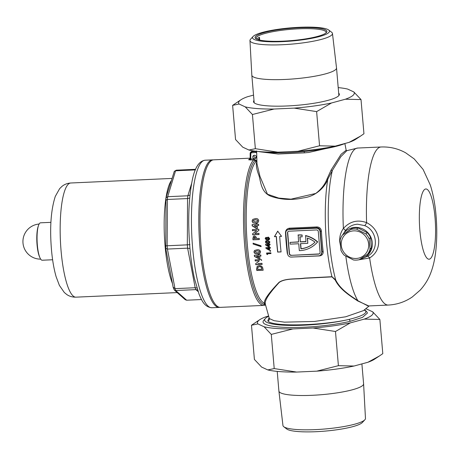 <?xml version="1.0" encoding="UTF-8"?>
<svg xmlns="http://www.w3.org/2000/svg" width="459" height="459" viewBox="0 0 459 459"><rect width="100%" height="100%" fill="white"/><g stroke="black" fill="none" stroke-linecap="round" stroke-linejoin="round"><path stroke-width="0.69" d="M254.372 155.268A1.756 1.687 49.3 0 1 255.669 158.326A1.756 1.687 49.3 0 1 252.943 157.615A1.756 1.687 49.3 0 1 254.372 155.268M256.116 157.695A1.756 1.687 49.3 0 1 254.062 155.314M268.71 316.251A50.633 8.652 -4.9 0 0 265.296 318.563A50.633 8.652 -4.9 0 0 304.214 325.184A50.633 8.652 -4.9 0 0 349.075 319.395L350.406 321.248A52.395 8.956 175.1 0 1 303.984 327.238A52.395 8.956 175.1 0 1 263.059 322A52.395 8.956 175.1 0 1 263.713 320.382L265.296 318.563M345.277 143.403A50.633 8.652 175.1 0 1 289.417 152.589A50.633 8.652 175.1 0 1 258.119 151.476M320.663 255.049A3.517 3.374 -130.7 0 0 321.793 252.232L320.015 231.52A3.517 3.374 -130.7 0 0 316.297 228.226L288.929 229.46A3.517 3.374 -130.7 0 0 285.802 233.063L287.581 253.775A3.517 3.374 -130.7 0 0 291.299 257.074L318.666 255.841A3.517 3.374 -130.7 0 0 320.663 255.049L322.143 251.928L323.176 251.601C323.239 254.125 321.988 255.565 319.435 255.915L291.006 257.074M342.718 234.79A16.266 15.595 49.3 0 1 342.833 234.595A16.266 15.595 49.3 0 1 355.094 227.394A16.266 15.595 49.3 0 1 371.819 239.908A16.266 15.595 49.3 0 1 363.121 258.136A16.266 15.595 49.3 0 1 360.298 259.019M363.121 258.136L367.315 256.288C379.277 250.625 377.505 230.481 364.681 225.616L357.538 224.204C352.587 224.56 348.53 226.712 345.363 230.665L342.833 234.595M364.509 309.768L365.536 310.668C367.177 313.388 361.686 316.297 349.075 319.395C321.541 325.844 270.741 326.992 267.827 320.784L269.066 317.674M265.56 304.937L264.097 304.403L264.51 303.273A0.878 0.872 133.9 0 1 265.141 303.514L269.364 318.563L274.086 320.692L284.431 322.155L314.444 321.461L345.702 316.79L363.499 310.594L369.208 305.923M339.017 145.555L308.827 152.445L304.317 152.864L278.131 154.017L260.419 151.837M368.732 305.946L357.607 300.892C351.841 296.864 340.108 290.128 335.231 280.036L332 276.886L304.885 278.252C296.416 279.474 285.705 278.028 279.301 282.354C268.968 293.599 264.327 300.794 265.382 303.938M340.521 245.932L339.769 241.876C339.362 236.993 340.567 232.518 343.378 228.456C349.901 221.33 357.641 219.391 366.598 222.638C373.672 226.258 377.705 232.03 378.692 239.948C379.082 247.929 376.059 253.936 369.627 257.975L357.63 260.006M256.92 161.448L256.047 161.488A72.086 16.352 -92.6 0 0 246.758 236.861A72.086 16.352 -92.6 0 0 264.51 303.273C263.586 300.375 268.452 293.376 279.095 282.274C285.567 277.982 296.256 279.33 304.765 278.097L331.966 276.702L335.713 279.95C340.567 290.031 352.196 296.766 357.928 300.76L368.078 305.975L388.257 305.063A79.12 17.947 -92.6 0 1 369.627 257.975A3.517 1.314 61.5 0 0 367.315 256.288M345.363 230.665A3.517 0.545 37.9 0 0 343.378 228.456A79.12 17.947 -92.6 0 1 357.71 148.045L346.878 150.661L340.894 156.617L332.379 170.392L327.795 179.199C324.519 188.161 314.788 196.647 303.319 197.886C292.154 200.348 281.482 199.854 271.298 196.412C260.775 192.631 260.855 181.265 258.899 175.413C256.38 168.797 255.726 164.144 256.942 161.448M298.579 241.864L290.036 242.404L290.186 244.131L298.74 243.746L299.331 250.648A26.375 25.285 -130.7 0 0 299.819 250.631A26.375 25.285 -130.7 0 0 314.817 244.722A26.375 25.285 -130.7 0 0 317.485 242.031L317.674 241.87A26.375 25.285 -130.7 0 1 315.006 244.555L314.817 244.722M256.656 151.321L256.965 163.697L259.983 176.411L267.442 194.191L278.699 198.076L290.972 199.172L315.746 193.446C321.248 189.24 325.029 184.375 327.089 178.844L331.094 170.059L341.1 154.299L346.166 150.231L344.881 143.564M256.765 155.085L256.621 152.411L251.618 152.795A0.878 0.843 -130.7 0 0 250.832 153.622L250.74 158.98L253.712 158.843L256.151 160.466L256.047 161.488L253.603 159.864A73.842 16.748 -92.6 0 0 244.67 245.318A73.842 16.748 -92.6 0 0 263.891 305.396L220.377 307.364A73.842 16.748 -92.6 0 1 201.162 247.281A73.842 16.748 -92.6 0 1 213.722 159.824L250.144 158.177M253.712 158.843L253.603 159.864L250.631 159.996L248.594 159.732L249.851 158.969M267.299 237.596L268.257 237.045L269.657 238.462L269.255 239.713L268.458 240.017L267.31 239.483L266.45 239.885L265.164 238.674L265.549 237.653L266.289 237.36L267.19 237.693L267.465 237.355M265.612 237.601L265.279 238.577L266.564 239.787L267.201 239.581M269.175 244.888A72.086 16.352 87.4 0 0 269.341 246.707L268.561 246.741L265.669 245.083A72.086 16.352 -92.6 0 1 265.595 244.274L268.395 244.148A72.086 16.352 -92.6 0 1 268.36 243.763L269.072 243.729A72.086 16.352 87.4 0 0 269.106 244.119L269.984 244.079A72.086 16.352 87.4 0 0 270.047 244.854L269.175 244.888L270.041 244.756M270.707 250.895L270.288 251.377L269.772 250.935L270.185 250.453L270.707 250.895L270.288 251.377L269.772 250.935L270.185 250.453M255.497 223.229L252.961 222.787L252.071 221.095L252.789 219.391L255.393 218.604C257.258 218.329 258.371 219.052 258.733 220.762L258.033 222.466L255.497 223.229L257.459 222.787M252.484 230.757A72.086 16.352 -92.6 0 1 252.439 229.563L258.778 229.276A72.086 16.352 87.4 0 0 258.819 230.361L254.797 233.533L258.956 233.35A72.086 16.352 87.4 0 0 259.014 234.526L252.679 234.813A72.086 16.352 -92.6 0 1 252.622 233.751L256.656 230.567L252.599 230.653L256.656 230.567M253.15 244.05A72.086 16.352 -92.6 0 1 253.081 243.178L260.97 245.777A72.086 16.352 87.4 0 0 261.051 246.644L253.15 244.05L261.165 246.546M259.651 256.156A72.086 16.352 87.4 0 0 259.995 258.767L258.842 258.819L254.458 256.438A72.086 16.352 -92.6 0 1 254.309 255.279L258.451 255.095A72.086 16.352 -92.6 0 1 258.383 254.538L259.444 254.487A72.086 16.352 87.4 0 0 259.507 255.043L260.81 254.986A72.086 16.352 87.4 0 0 260.947 256.099L259.651 256.156L260.936 256.007M263.168 270.208L256.828 270.494A72.086 16.352 -92.6 0 1 256.581 269.158L257.178 266.358L259.243 265.618C261.498 265.732 262.726 266.811 262.915 268.848A72.086 16.352 87.4 0 0 263.168 270.208M287.936 255.055L287.254 253.225A72.086 16.352 -92.6 0 1 285.498 232.765C285.624 230.079 286.984 228.548 289.577 228.163L316.945 226.93C319.55 227.079 321.048 228.484 321.426 231.141A72.086 16.352 87.4 0 0 322.138 241.514A72.086 16.352 87.4 0 0 323.176 251.601M257.815 263.5L261.974 263.317A72.086 16.352 87.4 0 0 262.146 264.395L255.806 264.682A72.086 16.352 -92.6 0 1 255.652 263.707L259.404 260.764L255.233 260.953A72.086 16.352 -92.6 0 1 255.078 259.857L261.412 259.57A72.086 16.352 87.4 0 0 261.555 260.569L261.676 260.465M257.568 254.011L254.974 253.615L253.93 252.06L254.493 250.488L257.034 249.759C258.836 249.472 260.024 250.132 260.592 251.727L260.041 253.305L257.568 254.011L259.501 253.597M256.483 238.502L259.249 238.376A72.086 16.352 87.4 0 0 259.329 239.541L252.989 239.827A72.086 16.352 -92.6 0 1 252.903 238.525L253.443 236.316L254.544 235.909L256.306 237.183L256.483 238.502M257.356 225.564A72.086 16.352 87.4 0 0 257.442 228.398L256.288 228.45L252.157 225.851A72.086 16.352 -92.6 0 1 252.129 224.594L256.271 224.405A72.086 16.352 -92.6 0 1 256.26 223.797L257.315 223.751A72.086 16.352 87.4 0 0 257.327 224.359L258.629 224.296A72.086 16.352 87.4 0 0 258.658 225.507L257.356 225.564L258.652 225.409M270.959 253.575L267.396 253.735A72.086 16.352 87.4 0 0 267.499 254.596L266.731 254.177A72.086 16.352 -92.6 0 1 266.593 253.012L270.867 252.817A72.086 16.352 87.4 0 0 270.959 253.575M269.485 248.187A72.086 16.352 87.4 0 0 269.668 249.989L268.894 250.023L265.979 248.376A72.086 16.352 -92.6 0 1 265.899 247.579L268.693 247.453A72.086 16.352 -92.6 0 1 268.658 247.068L269.37 247.034A72.086 16.352 87.4 0 0 269.41 247.418L270.288 247.378A72.086 16.352 87.4 0 0 270.362 248.147L269.485 248.187L270.351 248.055M267.821 243.396L266.082 243.121L265.411 242.042L265.818 240.952L267.545 240.453L269.903 241.818L269.502 242.909L267.821 243.396L268.968 243.15M279.709 236.437A72.086 16.352 87.4 0 0 281.086 251.934L277.661 252.089A72.086 16.352 -92.6 0 1 276.289 236.592L274.407 236.678L277.706 231.204L281.591 236.351L279.709 236.437L281.522 236.265M291.149 255.347L318.517 254.114A1.756 1.687 -130.7 0 0 320.084 252.312L318.305 231.6A1.756 1.687 -130.7 0 0 316.446 229.948L289.078 231.187A1.756 1.687 -130.7 0 0 287.512 232.988L289.29 253.701A1.756 1.687 -130.7 0 0 291.149 255.347L318.707 253.953A1.756 1.687 -130.7 0 0 319.607 253.632M288.177 231.502A1.756 1.687 -130.7 0 0 287.701 232.828L289.48 253.54A1.756 1.687 -130.7 0 0 291.339 255.187M290.036 242.404L298.591 242.019L298.189 234.951A26.375 25.285 49.3 0 1 302.142 235.002L302.102 236.907L302.142 235.002M317.674 241.87A26.375 25.285 49.3 0 0 305.625 235.559L305.946 241.686L300.301 241.939L300.066 236.792M300.49 241.778L305.935 241.532M305.436 235.719A26.375 25.285 49.3 0 1 317.485 242.031M300.301 241.939L299.859 236.792A24.614 23.598 49.3 0 1 302.102 236.907M298 235.111A26.375 25.285 49.3 0 1 301.953 235.169M300.892 248.818L300.45 243.666L307.805 243.333L307.352 238.032A24.614 23.598 49.3 0 1 315 242.145A24.614 23.598 -130.7 0 1 313.669 243.39A24.614 23.598 -130.7 0 1 300.892 248.818L301.081 248.658A24.614 23.598 -130.7 0 0 313.761 243.304M307.805 243.333L307.559 238.101M300.651 243.66L301.081 248.658M321.793 252.232L322.143 251.928A72.964 16.553 -92.6 0 1 321.093 241.715A72.964 16.553 -92.6 0 1 320.371 231.216C320.101 229.064 318.919 227.916 316.819 227.773L289.451 229.012L286.932 230.246M366.643 311.638L367.458 313.009L362.535 317.364L350.406 321.248M255.806 160.237L254.82 160.679A72.964 16.553 -92.6 0 0 246.007 245.106A72.964 16.553 -92.6 0 0 264.097 304.403A0.878 0.832 151.3 0 1 265.233 303.812M335.231 280.036A0.878 0.327 150.6 0 1 335.713 279.95A73.256 16.616 -92.6 0 1 329.39 241.394A73.256 16.616 -92.6 0 1 332.379 170.392A0.878 0.511 -156.1 0 1 331.094 170.059M332 276.886L331.966 276.702A72.086 16.352 -92.6 0 1 327.795 179.199A0.878 0.505 28.4 0 1 327.089 178.844M320.015 231.52L321.426 231.141M285.498 232.765L285.791 232.753M364.681 225.616A3.517 0.798 114.3 0 0 366.598 222.638A79.12 17.947 -92.6 0 1 381.125 146.989L357.71 148.045M257.241 266.306L256.701 269.054A71.558 16.231 87.4 0 0 256.954 270.385L256.828 270.494M257.912 267.327L257.694 268.974A72.086 16.352 87.4 0 0 257.769 269.381L261.831 269.198A72.086 16.352 -92.6 0 1 261.728 268.641C261.596 267.373 260.821 266.725 259.404 266.69L258.216 267.029M258.033 267.224L259.404 266.69M259.524 266.587C260.936 266.622 261.71 267.27 261.848 268.538A71.558 16.231 87.4 0 0 261.951 269.094L261.831 269.198M256.954 270.385L263.15 270.11M255.21 259.851A71.558 16.231 87.4 0 0 255.353 260.855L255.233 260.953M255.353 260.855L259.404 260.764M255.772 263.615A71.558 16.231 87.4 0 0 255.927 264.579L255.806 264.682M255.927 264.579L262.129 264.304M254.435 255.273A71.558 16.231 87.4 0 0 254.573 256.34L258.956 258.715L259.983 258.669M258.509 254.533A71.558 16.231 87.4 0 0 258.566 254.992L258.451 255.095M256.438 256.306L258.71 256.105L256.438 256.306L258.773 257.574A72.086 16.352 -92.6 0 1 258.595 256.208M258.71 256.105A71.558 16.231 87.4 0 0 258.887 257.47L258.773 257.574M254.556 250.436L254.045 251.962L254.974 253.615M255.089 253.517L257.683 253.913M255.347 251.331L257.269 250.786L255.347 251.331L255.066 251.98L257.447 252.892L259.169 252.467L259.455 251.784L258.945 251.119L257.155 250.889M257.269 250.786L258.945 251.119M259.06 251.021L259.455 251.784M259.57 251.687L259.169 252.467M253.207 243.224A71.558 16.231 87.4 0 0 253.265 243.953M253.506 236.259L253.018 238.428A71.558 16.231 87.4 0 0 253.104 239.73L252.989 239.827M253.104 239.73L259.318 239.449M254.211 237.314L254.728 236.982L255.433 238.043A71.558 16.231 87.4 0 0 255.462 238.456L255.347 238.554A72.086 16.352 -92.6 0 1 255.319 238.141L254.613 237.079L254.097 237.412L254.022 238.244A72.086 16.352 87.4 0 0 254.051 238.611L255.347 238.554M254.728 236.982L254.097 237.412M254.797 233.533L258.933 230.257M252.737 233.66A71.558 16.231 87.4 0 0 252.794 234.715L259.014 234.434M252.559 229.557A71.558 16.231 87.4 0 0 252.599 230.653M252.249 224.589A71.558 16.231 87.4 0 0 252.278 225.748L256.409 228.347L257.442 228.301M256.38 223.791A71.558 16.231 87.4 0 0 256.392 224.302L256.271 224.405M254.143 225.708L256.42 225.512L254.143 225.708L256.34 227.096A72.086 16.352 -92.6 0 1 256.3 225.61M256.42 225.512A71.558 16.231 87.4 0 0 256.461 226.998L256.34 227.096M252.857 219.333L252.192 220.991L252.961 222.787M253.075 222.684L255.617 223.126M253.552 220.309L255.52 219.729L253.552 220.309L253.213 221.014L255.491 222.013L257.247 221.554L257.597 220.819L257.155 220.091L255.399 219.832M255.52 219.729L257.155 220.091M257.275 219.987L257.597 220.819M257.717 220.716L257.367 221.45M270.948 253.483L267.396 253.735M266.719 253.007A71.558 16.231 87.4 0 0 266.845 254.079L266.731 254.177M266.845 254.079L267.614 254.498M266.025 247.573A71.558 16.231 87.4 0 0 266.094 248.279L269.008 249.925L269.662 249.897M268.779 247.062A71.558 16.231 87.4 0 0 268.808 247.355L268.693 247.453M267.316 248.285L268.888 248.118L267.316 248.285L268.865 249.162A72.086 16.352 -92.6 0 1 268.773 248.221M268.888 248.118A71.558 16.231 87.4 0 0 268.98 249.065L268.865 249.162M265.715 244.268A71.558 16.231 87.4 0 0 265.778 244.986L268.676 246.644L269.33 246.615M268.481 243.758A71.558 16.231 87.4 0 0 268.504 244.05L268.395 244.148M267.006 244.991L268.572 244.825L267.006 244.991L268.544 245.875A72.086 16.352 -92.6 0 1 268.458 244.922M268.572 244.825A71.558 16.231 87.4 0 0 268.658 245.777L268.544 245.875M265.411 242.042L266.082 243.121M266.197 243.023L267.936 243.299M266.289 241.893L267.717 241.136L266.18 241.991L267.763 242.622L269.14 241.853L268.808 241.394L267.603 241.233M266.49 241.44L266.18 241.991M267.717 241.136L268.808 241.394M268.922 241.296L269.249 241.755L268.928 242.329M269.249 241.755L268.934 242.329M267.425 239.386L269.049 239.816M266.048 238.56L266.49 238.049L265.933 238.657L266.45 239.099L266.92 238.6L266.381 238.146L265.933 238.657M266.49 238.049L267.029 238.496L266.45 239.099M267.029 238.496L266.564 239.001M268.366 237.739L267.907 237.969L268.366 237.739L269.003 238.41L268.251 237.837L267.683 238.554L268.331 239.237L268.785 239.007M269.003 238.41L268.446 239.139M268.331 239.237L268.894 238.508M277.821 231.107L274.522 236.58L276.404 236.494A71.558 16.231 87.4 0 0 277.775 251.991L281.074 251.842M255.761 152.606L255.875 151.579L256.633 150.931M250.631 159.996L250.74 158.98L248.594 159.732L249.667 159.273L250.103 158.539M250.838 158.269L250.149 158.103L250.161 153.495M249.357 159.072L250.275 158.745M219.781 307.341A73.842 16.748 -92.6 0 1 219.184 307.415A73.842 16.748 -92.6 0 1 199.963 247.338A73.842 16.748 -92.6 0 1 212.523 159.875A73.842 16.748 -92.6 0 1 213.125 159.898M190.009 194.995L187.857 195.786L167.673 196.699A65.93 14.958 87.4 0 0 167.363 199.476L187.547 198.563L189.705 198.07M195.62 169.314L176.285 170.186A65.93 14.958 87.4 0 0 175.562 170.805L167.673 196.699L165.992 197.909L165.751 248.526L173.238 287.644L174.357 290.077L175.717 290.536L195.901 289.623A65.93 14.958 -92.6 0 1 195.19 287.736L187.616 248.158A65.93 14.958 -92.6 0 1 187.329 244.859L167.145 245.766A65.93 14.958 87.4 0 0 167.426 249.065L187.616 248.158L189.969 248.52M176.285 170.186L174.294 171.339L175.562 170.805L195.368 169.91M201.495 299.543L186.652 300.215L185.241 299.71L174.357 290.077M196.928 288.022L195.19 287.736L175.005 288.642A65.93 14.958 87.4 0 0 175.717 290.536L186.652 300.215M174.294 171.339L166.032 197.72M165.584 245.904L167.145 245.766L167.363 199.476L165.797 200.382M173.244 287.254L175.005 288.642L167.426 249.065L165.791 248.336M198.07 291.545L195.901 289.623L197.536 289.962M191.73 183.084L187.857 195.786A65.93 14.958 -92.6 0 0 187.547 198.563L187.329 244.859L189.934 244.613M341.266 245.284A14.068 13.489 -130.7 0 0 356.138 258.474A14.068 13.489 -130.7 0 0 368.634 244.045A14.068 13.489 -130.7 0 0 353.769 230.854A14.068 13.489 -130.7 0 0 341.266 245.284M340.463 245.278L340.951 250.339A15.824 15.17 -130.7 0 0 344.273 255.256L353.476 259.966A15.824 15.17 -130.7 0 0 359.248 259.702L367.579 254.206A15.824 15.17 -130.7 0 0 370.034 249.025L369.156 238.818A15.824 15.17 -130.7 0 0 365.834 233.901L356.632 229.19A15.824 15.17 -130.7 0 0 350.86 229.448L342.529 234.951A15.824 15.17 -130.7 0 0 340.073 240.126L340.463 245.278M342.529 234.951L352.271 228.232A15.824 15.17 49.3 0 1 358.043 227.974L367.246 232.684A15.824 15.17 49.3 0 1 370.568 237.601L371.446 247.808A15.824 15.17 49.3 0 1 368.99 252.989L367.579 254.206M370.568 237.601L369.156 238.818M370.034 249.025L371.446 247.808M350.86 229.448L352.271 228.232M358.043 227.974L356.632 229.19M365.834 233.901L367.246 232.684M52.613 259.76L42.211 260.23A18.727 4.246 -92.6 0 1 39.979 257.826A18.727 4.246 -92.6 0 1 37.34 244.991A18.727 4.246 -92.6 0 1 38.516 225.415A18.727 4.246 -92.6 0 1 40.524 222.816L50.926 222.345M39.979 257.826L39.549 256.851A17.58 3.988 -92.6 0 1 37.064 244.802A17.58 3.988 -92.6 0 1 38.172 226.425L38.516 225.415M255.359 148.687L277.781 152.176A58.069 9.926 175.1 0 1 248.944 150.03L255.359 148.687L252.427 114.509L245.244 106.884L239.041 104.015A58.069 9.926 175.1 0 1 239.937 100.532A58.069 9.926 175.1 0 1 240.998 99.741A58.069 9.926 175.1 0 1 247.481 96.746L253.534 95.105M239.041 104.015L232.627 105.363L240.998 99.741M360.476 136.139L355.576 139.37A58.069 9.926 175.1 0 1 349.092 142.365L360.476 136.139L363.947 133.747L361.015 99.569L345.392 99.219L331.478 102.988L316.624 111.612L294.202 108.117L274.08 109.03L252.427 114.509M253.988 100.418A43.077 7.361 -4.9 0 0 253.517 101.657A43.077 7.361 -4.9 0 0 292.09 105.69A43.077 7.361 -4.9 0 0 338.346 96.086A43.077 7.361 -4.9 0 0 339.356 94.302A43.077 7.361 -4.9 0 0 338.679 93.154M248.944 150.03L242.736 147.167L235.553 139.542L232.627 105.363M338.208 87.612A58.069 9.926 175.1 0 1 347.629 89.075L353.832 91.943L361.015 99.569M319.556 145.79L335.179 146.14A58.069 9.926 175.1 0 1 297.902 151.269L319.556 145.79L316.624 111.612M349.092 142.365L335.179 146.14M297.902 151.269L277.781 152.176M331.478 102.988A58.069 9.926 175.1 0 1 294.202 108.117M353.832 91.943A58.069 9.926 175.1 0 1 345.392 99.219M274.08 109.03A58.069 9.926 175.1 0 1 245.244 106.884M298.746 27.781A36.043 6.162 175.1 0 1 326.452 32.497A36.043 6.162 175.1 0 1 283.237 41.144A36.043 6.162 175.1 0 1 255.715 38.562A36.043 6.162 175.1 0 1 298.746 27.781M325.965 32.962A35.165 6.013 -4.9 0 0 326.102 32.325A35.165 6.013 -4.9 0 0 298.631 28.808A35.165 6.013 -4.9 0 0 256.03 38.332A35.165 6.013 -4.9 0 0 256.271 38.935M299.297 27.305A38.602 6.598 -4.9 0 0 253.087 36.49A38.602 6.598 -4.9 0 0 282.687 41.62A38.602 6.598 -4.9 0 0 328.69 30.007A38.602 6.598 -4.9 0 0 299.297 27.305M328.69 30.007L331.65 32.273A41.408 7.08 175.1 0 1 332.465 33.478A41.408 7.08 175.1 0 1 282.302 44.73A41.408 7.08 175.1 0 1 249.954 40.553A41.408 7.08 175.1 0 1 250.557 39.227L253.087 36.49M249.954 40.553L251.825 75.161A42.503 7.264 -4.9 0 0 251.825 75.201A42.503 7.264 -4.9 0 0 285.028 79.453A42.503 7.264 -4.9 0 0 336.522 67.943A42.503 7.264 -4.9 0 0 336.516 67.903L332.465 33.478M259.553 40.071L258.933 39.061L259.461 37.299L259.352 39.113M257.992 39.652A34.649 5.921 -4.9 0 1 258.933 39.061A1.756 1.257 -25.4 0 1 259.461 39.554L259.794 40.122M364.871 419.773L362.335 422.509A38.602 6.598 175.1 0 1 316.125 431.695A38.602 6.598 175.1 0 1 286.737 428.993L283.777 426.727A41.408 7.08 -4.9 0 0 315.299 429.624A41.408 7.08 -4.9 0 0 364.871 419.773A41.408 7.08 -4.9 0 0 365.467 418.447L363.603 383.839A42.503 7.264 175.1 0 1 312.109 395.308A42.503 7.264 175.1 0 1 278.906 391.097A42.503 7.264 175.1 0 1 278.906 391.057L277.219 371.388M278.906 391.097L282.956 425.522A41.408 7.08 -4.9 0 0 283.777 426.727M361.893 363.895L363.597 383.799A42.503 7.264 175.1 0 1 363.603 383.839M379.868 319.458L364.245 319.108A58.069 9.926 -4.9 0 0 371.784 315.322A58.069 9.926 -4.9 0 0 372.685 311.833L379.868 319.458L382.8 353.637L379.329 356.029L367.946 362.254A58.069 9.926 -4.9 0 0 374.424 359.259L379.329 356.029M268.647 316.004L266.335 316.635A58.069 9.926 -4.9 0 0 259.851 319.63A58.069 9.926 -4.9 0 0 257.889 323.905L251.475 325.253L254.406 359.431L261.59 367.057L267.798 369.925L274.212 368.577L296.634 372.065L316.75 371.159L338.403 365.68L354.032 366.03L367.946 362.254M251.475 325.253L259.851 319.63M271.28 334.399L264.097 326.774A58.069 9.926 -4.9 0 0 292.934 328.919L271.28 334.399L274.212 368.577M257.889 323.905L264.097 326.774M335.477 331.501L313.055 328.007A58.069 9.926 -4.9 0 0 350.332 322.884L335.477 331.501L338.403 365.68M292.934 328.919L313.055 328.007M350.332 322.884L364.245 319.108M372.685 311.833L366.477 308.97A58.069 9.926 -4.9 0 0 365.708 308.787M316.75 371.159A58.069 9.926 -4.9 0 0 354.032 366.03M267.798 369.925A58.069 9.926 -4.9 0 0 296.634 372.065M267.827 320.784A1.756 1.727 148.8 0 0 269.364 318.563M365.536 310.668A1.756 1.721 -37.5 0 1 364.262 310.02L364.251 310.003M304.208 151.539L304.317 152.864M435.023 217.577A35.165 7.975 -92.6 0 1 430.416 258.612A35.165 7.975 -92.6 0 1 419.887 230.613A35.165 7.975 -92.6 0 1 424.495 189.573A35.165 7.975 -92.6 0 1 435.023 217.577M357.607 300.892A0.878 0.7 123.7 0 1 357.928 300.76A79.12 17.947 -92.6 0 1 345.811 256.082M316.297 228.226L316.945 226.93M289.577 228.163L288.929 229.46M256.151 160.466L256.897 160.438M254.355 151.028L252.49 151.114L251.733 151.768L255.875 151.579M250.832 153.622L250.161 153.421A1.756 1.687 49.3 0 1 251.733 151.768L251.618 152.795M252.559 151.114L252.49 151.114A1.756 1.687 -130.7 0 0 251.486 151.51L250.144 153.461L250.149 158.103L249.667 159.273M172.452 283.524A57.14 12.961 -92.6 0 1 165.068 245.978A57.14 12.961 -92.6 0 1 171.155 180.909M192.608 247.671A73.842 16.748 87.4 0 0 211.828 307.748C204.014 306.979 201.53 299.733 199.189 294.54L194.484 278.682C192.407 269.37 190.864 258.916 189.86 247.315C187.886 222.5 188.523 201.008 191.776 182.831C194.209 168.568 198.672 161.023 205.167 160.208A73.842 16.748 87.4 0 0 192.608 247.671M177.197 292.59L75.936 297.162A57.14 12.961 -92.6 0 1 61.064 250.671A57.14 12.961 -92.6 0 1 70.778 182.998L171.907 178.431M256.633 39.124A35.165 6.013 -4.9 0 1 259.461 37.299L259.685 39.956M388.257 305.063C397.069 304.598 405.09 301.896 412.308 296.956L420.243 290.077C424.793 285.01 428.195 279.537 430.462 273.662C433.153 266.949 434.971 258.985 435.918 249.759C437.008 238.898 437.054 227.561 436.05 215.753C435.138 204.542 433.233 194.318 430.324 185.075L423.106 169.434L414.179 158.9L405.624 152.795C398.033 148.596 389.869 146.656 381.125 146.989M263.891 305.396L265.589 305.023M346.166 150.231L346.878 150.661M365.198 310.284L366.752 311.736M251.486 151.51L254.28 151.022M75.936 297.162C72.442 297.22 69.384 296.336 66.767 294.517L64.306 292.492L59.372 285.36L56.113 276.674C53.904 268.957 52.343 259.88 51.448 249.444C49.664 227.532 50.949 209.843 55.298 196.383L59.613 188.695L61.89 186.457C64.329 184.403 67.295 183.25 70.778 182.998M219.184 307.415L211.828 307.748M212.523 159.875L205.167 160.208M39.113 224.038A17.58 17.58 0 0 0 24.063 247.768A17.58 17.58 0 0 0 40.696 259.14M254.194 102.805L251.825 75.201M338.885 95.541L336.522 67.943M259.346 39.09L259.461 39.554"/></g></svg>
